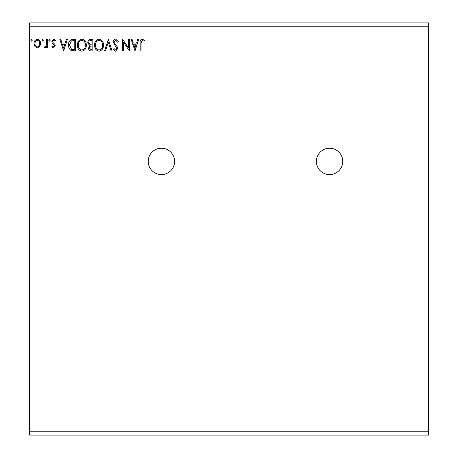 <?xml version="1.0" encoding="UTF-8"?>
<svg xmlns="http://www.w3.org/2000/svg" width="458" height="458" viewBox="0 0 458 458"><rect width="100%" height="100%" fill="white"/><g stroke="black" fill="none" stroke-linecap="round" stroke-linejoin="round"><path stroke-width="0.69" d="M329.577 148.209A13.19 13.19 0 0 0 316.386 161.399A13.19 13.19 0 0 0 329.577 174.59A13.19 13.19 0 0 0 342.767 161.399A13.19 13.19 0 0 0 329.577 148.209M161.399 148.209A13.19 13.19 0 0 0 148.209 161.399A13.19 13.19 0 0 0 161.399 174.59A13.19 13.19 0 0 0 174.59 161.399A13.19 13.19 0 0 0 161.399 148.209M134.996 50.93L131.148 39.388L132.116 39.388L133.301 43.086L136.541 43.086L137.732 39.388L138.694 39.388L134.996 50.93M115.685 39.09L118.278 41.615L117.557 42.199L115.748 40.275L114.134 42.233L114.426 43.367L117.231 46.773L117.683 48.531L115.622 51.227L113.395 49.269L114.088 48.559L115.634 50.042L116.796 48.582L113.246 42.216C113.263 40.487 114.076 39.445 115.685 39.09M103.479 45.107C103.542 48.399 102.082 50.437 99.094 51.227C96.043 50.512 94.543 48.496 94.6 45.165C94.543 41.867 96.02 39.846 99.025 39.09C102.037 39.817 103.519 41.821 103.479 45.107M86.316 45.107C86.379 48.399 84.919 50.437 81.93 51.227C78.879 50.512 77.379 48.496 77.436 45.165C77.379 41.867 78.856 39.846 81.862 39.09C84.873 39.817 86.356 41.821 86.316 45.107M63.673 50.93L59.826 39.388L60.794 39.388L61.979 43.086L65.225 43.086L66.41 39.388L67.378 39.388L63.673 50.93M50.208 40.201L49.47 41.163L48.731 40.201L49.47 39.239L50.208 40.201M43.407 40.201L42.663 41.163L41.924 40.201L42.663 39.239L43.407 40.201M32.306 40.201L31.568 41.163L30.829 40.201L31.568 39.239L32.306 40.201M29.495 26.198L29.495 22.9L428.505 22.9L428.505 26.198L29.495 26.198L29.495 435.1L428.505 435.1L428.505 431.802L29.495 431.802M428.505 26.198L428.505 431.802M39.732 46.573L37.333 47.97L34.945 46.579L34.081 43.584C34.058 41.191 35.146 39.743 37.333 39.239C39.531 39.743 40.613 41.186 40.59 43.584L39.732 46.573M47.397 39.388L47.397 47.821L46.51 47.821L46.51 46.579L44.97 47.97L44.294 47.684L44.718 46.785L45.113 46.934L46.373 45.119L46.51 39.388L47.397 39.388M53.552 47.97L51.84 46.768L52.361 46.046L53.494 46.934L54.353 45.8L54.141 45.033L52.132 42.983L51.84 41.678L53.712 39.239L55.538 40.384L55.029 41.163L53.809 40.275L52.727 41.632L52.939 42.439L54.96 44.46L55.241 45.76L53.552 47.97M72.982 39.388L75.662 39.388L75.662 50.93L71.167 50.512C69.295 49.212 68.425 47.38 68.557 45.016C68.425 41.684 69.902 39.806 72.982 39.388M92.825 39.388L92.825 50.93L91.194 50.93C89.436 50.844 88.549 49.888 88.537 48.067L89.619 45.617L87.793 42.663C87.804 40.756 88.715 39.669 90.518 39.388L92.825 39.388M108.363 39.388L112.061 50.93L111.094 50.93L108.288 42.176L105.483 50.93L104.516 50.93L108.363 39.388M128.486 39.388L129.374 39.388L129.374 50.93L123.603 42.319L123.603 50.93L122.715 50.93L122.715 39.388L128.486 47.975L128.486 39.388M141.064 43.252L141.064 50.93L140.177 50.93L140.177 43.138C139.822 41.043 140.526 39.691 142.289 39.09L144.465 40.424L144.018 41.312L142.295 40.275L141.064 43.252M34.968 43.573C34.934 45.365 35.724 46.487 37.338 46.934C38.953 46.487 39.743 45.365 39.703 43.573C39.743 41.793 38.953 40.693 37.338 40.275C35.718 40.688 34.928 41.787 34.968 43.573M62.362 44.271L63.605 48.147L64.841 44.271L62.362 44.271M74.774 49.745L74.774 40.573L71.442 40.865L69.444 45.016L71.637 49.424L74.774 49.745M78.324 45.165C78.284 47.809 79.469 49.43 81.89 50.042C84.301 49.401 85.48 47.758 85.428 45.113C85.469 42.485 84.289 40.877 81.89 40.275C79.457 40.871 78.266 42.502 78.324 45.165M91.016 49.745L91.938 49.745L91.938 46.046L91.486 46.046C90.157 46.035 89.47 46.705 89.424 48.05L91.016 49.745M91.491 44.861L91.938 44.861L91.938 40.573L90.924 40.573C89.51 40.55 88.766 41.249 88.68 42.663L90.077 44.724L91.491 44.861M95.487 45.165C95.447 47.809 96.632 49.43 99.06 50.042C101.47 49.401 102.644 47.758 102.592 45.113C102.632 42.485 101.458 40.877 99.06 40.275C96.621 40.871 95.43 42.502 95.487 45.165M133.684 44.271L134.927 48.147L136.163 44.271L133.684 44.271"/></g></svg>
